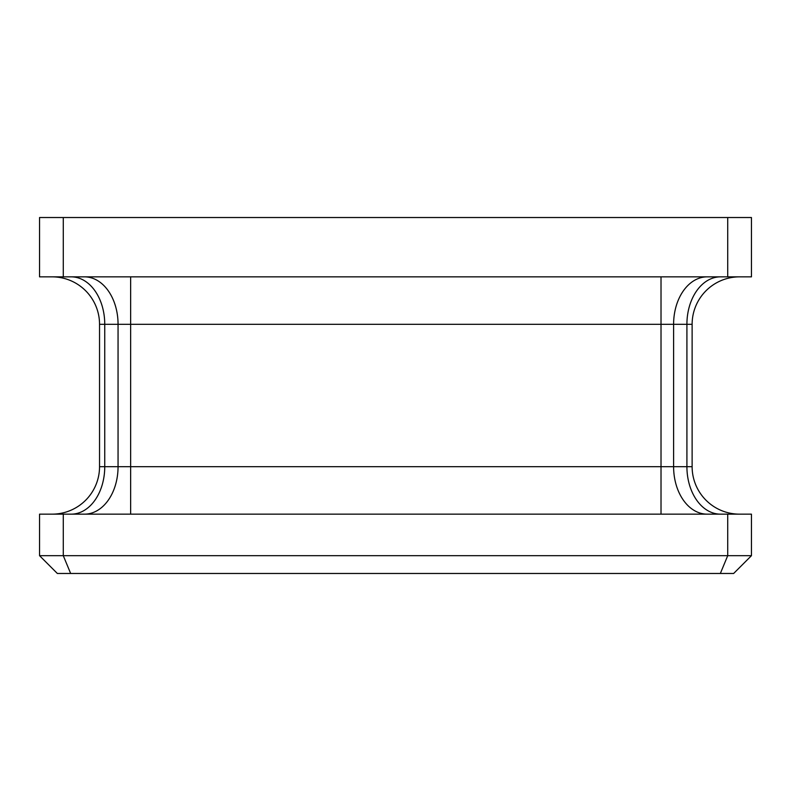 <?xml version="1.0" encoding="UTF-8"?>
<svg xmlns="http://www.w3.org/2000/svg" width="791" height="791" viewBox="0 0 791 791"><rect width="100%" height="100%" fill="white"/><g stroke="black" fill="none" stroke-linecap="round" stroke-linejoin="round"><path stroke-width="1.19" d="M70.656 573.475L57.348 573.475L39.55 555.678L63.28 555.678L70.656 573.475L733.653 573.475L751.45 555.678L727.72 555.678L720.344 573.475M39.55 555.678L39.55 514.15L751.45 514.15L751.45 555.678M727.72 514.15L727.72 555.678L63.28 555.678L63.28 514.15M720.472 276.85A47.46 33.558 90 0 0 686.914 324.31L673.606 324.31L673.606 466.69L686.914 466.69L686.914 324.31L692.125 324.31L692.125 466.69A47.46 47.46 0 0 0 739.585 514.15M52.077 276.85A47.46 47.46 0 0 1 99.537 324.31L99.537 466.69A47.46 47.46 0 0 1 52.077 514.15M692.125 324.31A47.46 47.46 0 0 1 739.585 276.85A47.46 47.46 0 0 0 692.125 324.31M63.28 276.85L39.55 276.85L39.55 217.525L63.28 217.525L63.28 276.85L751.45 276.85L751.45 217.525L727.72 217.525L727.72 276.85M63.28 217.525L727.72 217.525M707.164 276.85A47.46 33.558 90 0 0 673.606 324.31L130.644 324.31L130.644 466.69L661.019 466.69L661.019 514.15M130.644 276.85L130.644 324.31L118.057 324.31L118.057 466.69L130.644 466.69L130.644 514.15M661.019 276.85L661.019 466.69L673.606 466.69A47.46 33.558 -90 0 0 707.164 514.15M692.125 466.69L686.914 466.69A47.46 33.558 -90 0 0 720.472 514.15M84.499 276.85A47.46 33.558 90 0 1 118.057 324.31L104.748 324.31L104.748 466.69L118.057 466.69A47.46 33.558 -90 0 1 84.499 514.15M99.537 466.69L104.748 466.69A47.46 33.558 -90 0 1 71.19 514.15M99.537 324.31L104.748 324.31A47.46 33.558 90 0 0 71.19 276.85"/></g></svg>
